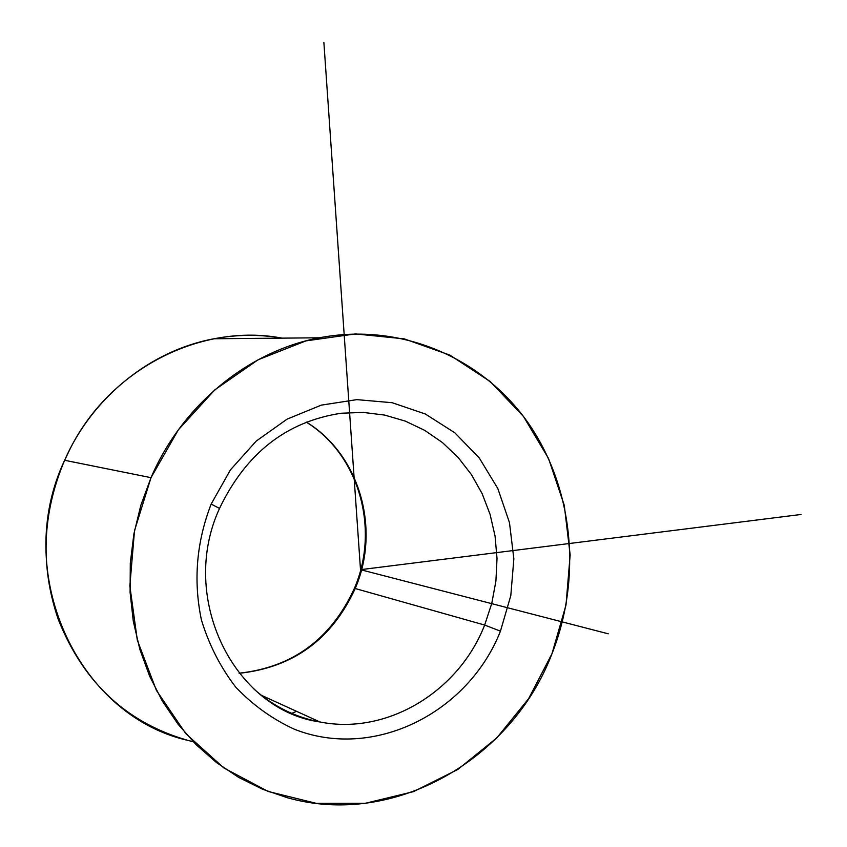 <?xml version="1.0" encoding="UTF-8"?>
<svg xmlns="http://www.w3.org/2000/svg" width="847" height="847" viewBox="0 0 847 847"><rect width="100%" height="100%" fill="white"/><g stroke="black" fill="none" stroke-linecap="round" stroke-linejoin="round"><path stroke-width="1.27" d="M355.2 588.517L354.374 588.4L355.2 588.517C331.939 639.241 293.263 667.5 239.172 673.301C293.263 667.5 331.939 639.241 355.2 588.517C380.917 529.047 359.71 454.68 306.413 422.113C359.71 454.68 380.917 529.047 355.2 588.517L484.653 625.054L491.758 603.445L495.908 581.116L497.02 558.522L495.072 536.119L490.085 514.373L482.165 493.727L471.44 474.616L458.121 457.433L442.462 442.579L424.76 430.382L405.385 421.139L384.718 415.094L363.215 412.415L341.341 413.23L363.215 412.415L384.718 415.094L405.385 421.139L424.76 430.382L442.462 442.579L458.121 457.433L471.44 474.616L482.165 493.727L490.085 514.373L495.072 536.119L497.02 558.522L495.908 581.116L491.758 603.445L484.653 625.054L500.45 631.153L484.653 625.054L355.2 588.517M186.096 739.992C76.548 713.862 11.784 571.841 64.637 460.281L151.01 477.666L140.846 505.257L133.9 533.875L130.3 563.054L130.089 592.339L133.297 621.243L139.829 649.31L149.591 676.086L162.38 701.147L177.986 724.132L196.123 744.693L216.483 762.544L238.716 777.44L262.485 789.213L287.387 797.736C394.448 828.038 512.033 759.028 551.958 653.778C582.397 576.934 573.218 486.834 527.437 421.891C481.498 357.233 400.282 322.252 319.351 337.794C248.647 351.124 182.391 404.601 151.01 477.666L64.637 460.281C92.291 396.915 150.914 350.414 213.984 338.758C236.959 334.438 259.658 334.226 282.093 338.133C202.084 322.802 110.766 367.873 70.195 448.656L64.637 460.281C42.212 513.261 40.105 566.357 58.316 619.549C84.255 684.503 129.252 725.265 193.307 741.834M296.535 711.321L291.643 713.418L296.535 711.321M219.532 508.412L211.157 504.081L230.448 469.852L256.26 441.043L287.101 419.127L321.257 405.141L356.883 399.636L392.15 402.706L425.31 413.992L454.818 432.796L479.328 458.058L497.803 488.486L509.471 522.62L513.854 558.882L510.805 595.61L500.45 631.153C468.222 712.973 373.654 760.881 294.131 729.129C272.226 719.008 252.724 704.969 235.614 687.002C220.379 667.108 208.976 644.758 201.417 619.94C193.211 580.735 196.462 542.122 211.157 504.081L219.532 508.412M254.047 689.14C273.285 706.292 295.232 717.229 319.88 721.962C387.195 735.45 458.841 691.438 484.653 625.054C458.841 691.438 387.195 735.45 319.88 721.962C295.232 717.229 273.285 706.292 254.047 689.14M551.958 653.778L528.592 698.711L496.808 737.896L457.878 769.425L413.442 791.659L365.47 803.263L316.227 803.327L268.171 791.479L223.883 767.975L185.874 733.735L156.409 690.39L137.32 640.194L129.845 585.933L134.504 530.698L151.01 477.666L178.336 429.853L214.789 389.864L258.155 359.753L305.936 340.886L355.486 333.919L404.252 338.864L449.831 355.094L490.169 381.489L523.52 416.544L548.538 458.481L564.271 505.31L570.158 554.923L565.987 605.129L551.958 653.778M500.45 631.153L510.805 595.61L513.854 558.882L509.471 522.62L497.803 488.486L479.328 458.058L454.818 432.796L425.31 413.992L392.15 402.706L356.883 399.636L321.257 405.141L287.101 419.127L256.26 441.043L230.448 469.852L211.157 504.081C196.462 542.122 193.211 580.735 201.417 619.94C208.976 644.758 220.379 667.108 235.614 687.002C252.724 704.969 272.226 719.008 294.131 729.129C373.654 760.881 468.222 712.973 500.45 631.153M323.872 42.35L360.504 569.682L801.008 514.478M360.504 569.682L608.262 633.81M354.385 588.369C380.155 528.888 358.99 454.532 306.307 422.155M354.374 588.4C331.039 639.072 292.607 667.341 239.087 673.196M319.351 337.794L213.984 338.758M341.341 413.23C286.635 421.435 246.043 453.145 219.553 508.359C178.061 598.12 234.196 710.104 319.88 721.962L261.268 695.239"/></g></svg>
